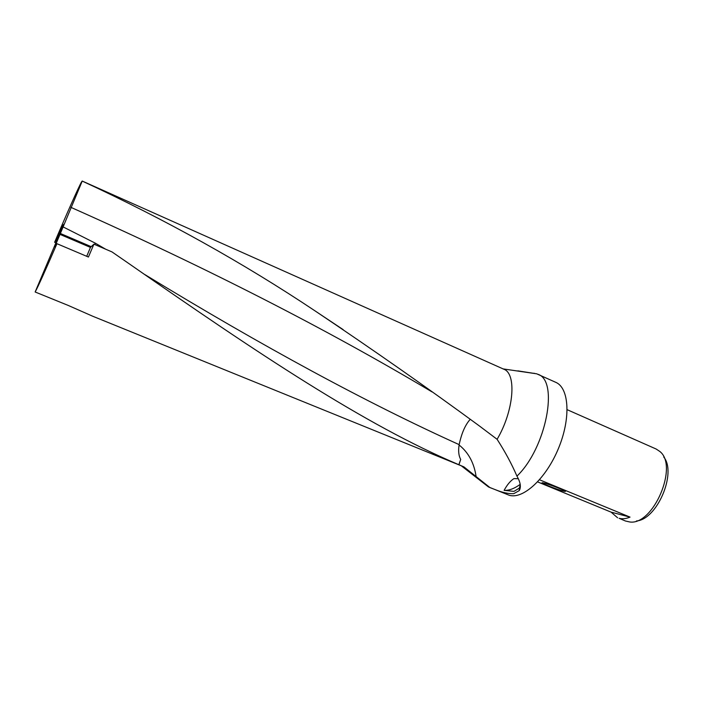 <?xml version="1.0" encoding="UTF-8"?>
<svg xmlns="http://www.w3.org/2000/svg" width="703" height="703" viewBox="0 0 703 703"><rect width="100%" height="100%" fill="white"/><g stroke="black" fill="none" stroke-linecap="round" stroke-linejoin="round"><path stroke-width="1.05" d="M55.941 242.851L54.632 242.298C66.398 214.45 79.07 185.987 81.671 181.708L82.225 181.084C165.504 219.6 243.106 262.869 315.041 310.884C373.434 350.015 428.153 388.328 479.209 425.825L497.109 439.313C505.202 451.906 511.81 464.173 516.942 476.124C520.484 482.284 521.257 487.117 519.262 490.615L513.796 493.647C508.647 493.919 502.46 492.583 495.228 489.64L489.956 487.592L463.901 466.871L458.831 464.709C364.769 424.928 258.203 353.671 127.788 262.817L111.997 251.92L93.912 244.169L88.429 257.034L56.952 243.695C45.379 270.541 38.111 286.639 35.15 291.991L68.27 305.454L92.655 316.209L463.901 466.871M484.666 483.98L488.471 486.942L509.209 495.264C523.094 499.64 546.196 478.479 558.56 448.189C571.082 417.951 569.105 387.845 555.748 382.318L536.688 373.811L517.9 370.868M534.596 373.504L534.043 373.214M516.942 476.124C546.266 448.215 559.14 380.376 537.804 374.251M497.109 439.313C513.937 410.904 516.846 373.53 503.752 369.189L82.198 181.031M636.479 520.949C657.05 519.666 677.051 472.741 663.729 457.012M539.535 479.78L630.02 517.109C626.065 518.788 622.436 519.183 619.115 518.304L625.433 521.002L629.739 521.969C653.307 525.677 678.79 465.878 659.792 451.44L656.119 449.006L567.18 409.7M543.779 483.005C549.72 484.358 568.586 491.854 564.992 491.432L563.586 491.169C556.934 489.596 537.391 481.696 543.032 482.847L543.779 483.005M56.952 243.695L54.72 246.841L59.992 234.389L90.45 247.403L86.715 256.314M90.45 247.403L93.912 244.169M59.992 234.389L82.225 181.084M54.632 242.298L56.205 239.969L61.205 228.159L63.692 224.345L35.15 291.991M57.013 240.312L56.205 239.969M61.205 228.159L61.943 228.475M617.603 517.795L611.109 512.144L537.619 481.898M520.273 484.815L519.332 488.102L513.963 491.388L504.113 490.351C508.946 490.641 514.306 488.638 520.202 484.358M630.02 517.109L611.109 512.144M504.113 490.351C507.074 484.877 510.334 480.957 513.893 478.611L518.331 478.717M470.166 419.392C465.228 424.884 461.563 433.303 459.156 444.639L459.085 444.999C458.171 451.08 458.708 455.895 460.702 459.437L458.936 464.727M460.702 459.437L458.831 464.709M105.564 249.161L95.327 243.176L63.094 226.911M144.677 274.469C262.904 346.605 367.731 403.329 459.156 444.639M60.326 233.466L91.223 246.674M95.327 243.176L94.756 244.53M70.898 207.35C206.603 267.746 326.965 329.268 432.011 391.896M476.177 477.029C474.244 463.215 468.55 452.539 459.085 444.999M503.163 368.917L536.688 373.811M564.737 490.879L564.992 491.432M519.262 490.615L519.324 488.102M343.134 329.61L315.041 310.884M461.73 466.142L488.471 486.942"/></g></svg>
